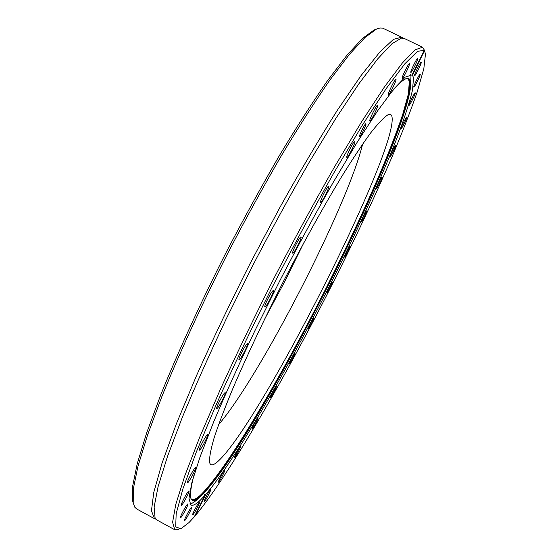 <?xml version="1.0" encoding="UTF-8"?>
<svg xmlns="http://www.w3.org/2000/svg" width="558" height="558" viewBox="0 0 558 558"><rect width="100%" height="100%" fill="white"/><g stroke="black" fill="none" stroke-linecap="round" stroke-linejoin="round"><path stroke-width="0.84" d="M424.478 50.29L422.504 47.235L404.138 38.383L401.474 38.084L391.953 43.74L377.668 58.904L358.759 83.951L335.728 118.603L309.502 161.764C290.816 194.184 271.983 228.62 252.997 265.064L226.004 319.371C209.194 354.916 194.596 387.67 182.194 417.649L167.456 456.556L158.123 486.52L154.127 506.971L155.082 518.005L156.882 519.993L174.773 529.765L178.4 529.584M359.561 136.494L359.596 136.529C360.322 137.275 366.711 124.469 365.964 123.764L365.922 123.723C365.197 122.948 358.745 135.915 359.561 136.494M413.764 87.048L413.806 87.125C414.35 87.787 420.62 75.211 420.258 74.186L420.209 74.095C419.672 73.412 413.332 86.155 413.764 87.048M409.014 105.267L409.049 105.323C409.558 105.95 415.654 93.751 415.271 92.879L415.229 92.809C414.734 92.161 408.568 104.513 409.014 105.267M400.853 128.996L400.881 129.037C401.355 129.637 407.326 117.731 406.894 117.041L406.859 116.992C406.391 116.371 400.365 128.41 400.853 128.996M389.826 157.049L389.847 157.077C390.3 157.649 396.18 145.959 395.692 145.457L395.664 145.429C395.217 144.829 389.282 156.652 389.826 157.049M376.455 188.353L376.469 188.367C376.908 188.925 382.739 177.36 382.174 177.06L382.153 177.046C381.721 176.468 375.834 188.151 376.455 188.353M361.214 221.965C361.647 222.502 367.478 210.987 366.815 210.896L366.808 210.889C366.383 210.331 360.503 221.958 361.214 221.965L361.214 221.965M344.516 257.043C345.046 257.35 350.724 246.148 350.047 246.134L350.04 246.127C349.552 245.729 343.812 257.043 344.502 257.036L344.516 257.043M326.751 292.831C327.379 292.922 332.924 282.02 332.261 282.006L332.233 282.006C331.647 281.832 326.039 292.838 326.716 292.831L326.751 292.831M308.281 328.627C309.006 328.509 314.461 317.823 313.805 317.816L313.756 317.823C313.073 317.858 307.556 328.655 308.225 328.634L308.281 328.627M289.469 363.746C290.293 363.418 295.698 352.872 295.036 352.872L294.966 352.886C294.178 353.123 288.716 363.781 289.386 363.76L289.469 363.746M270.665 397.463C271.6 396.94 276.991 386.443 276.329 386.45L276.224 386.478C275.331 386.91 269.877 397.519 270.553 397.498L270.665 397.463M252.286 429.011C253.325 428.3 258.752 417.782 258.068 417.782L257.935 417.83C256.931 418.451 251.442 429.088 252.139 429.067L252.286 429.011M234.765 457.532C235.922 456.646 241.419 446.016 240.714 446.016L240.547 446.093C239.424 446.888 233.865 457.637 234.583 457.616L234.765 457.532M218.617 482.07C219.901 481.017 225.502 470.206 224.769 470.199L224.567 470.303C223.333 471.259 217.655 482.196 218.401 482.182L218.617 482.07M204.444 501.544C205.846 500.345 211.601 489.268 210.826 489.254L210.589 489.38C209.236 490.475 203.405 501.691 204.193 501.684L204.444 501.544M192.915 514.783C194.435 513.458 200.378 502.04 199.555 502.019L199.283 502.158C197.811 503.372 191.785 514.936 192.622 514.943L192.915 514.783M184.754 520.558C186.386 519.142 192.552 507.313 191.673 507.271L191.373 507.431C189.797 508.722 183.54 520.712 184.433 520.733L184.754 520.558M180.729 517.698C182.459 516.248 188.883 503.93 187.934 503.874L187.621 504.027C185.947 505.353 179.425 517.845 180.387 517.873L180.729 517.698M181.552 505.255C183.359 503.825 190.062 490.956 189.036 490.88L188.716 491.019C186.979 492.309 180.164 505.36 181.204 505.415L181.552 505.255M187.774 482.677C189.615 481.352 196.618 467.883 195.516 467.778L195.209 467.89C193.438 469.062 186.316 482.733 187.439 482.81L187.774 482.677M199.652 450.083C201.487 448.96 208.804 434.849 207.618 434.71L207.346 434.794C205.588 435.749 198.146 450.083 199.352 450.18L199.652 450.083M217.034 408.47C218.806 407.647 226.429 392.867 225.167 392.699L224.944 392.741C223.249 393.39 215.493 408.4 216.783 408.526L217.034 408.47M239.229 359.791C240.882 359.345 248.791 343.916 247.466 343.721L247.299 343.728C245.729 343.986 237.687 359.652 239.047 359.805L239.229 359.791M265.029 306.886C266.515 306.893 274.669 290.858 273.294 290.641L273.197 290.627C271.802 290.425 263.509 306.705 264.911 306.872L265.029 306.886M292.797 253.192C294.066 253.681 302.415 237.143 301.02 236.906L300.985 236.899C299.806 236.208 291.311 252.99 292.741 253.179L292.797 253.192M320.669 202.289C321.694 203.251 330.12 186.491 328.801 186.114L328.788 186.107C327.79 185.089 319.253 202.108 320.669 202.289L320.669 202.289M346.846 157.391L346.881 157.412C347.822 158.353 355.885 142.227 354.846 141.481L354.804 141.446C353.877 140.463 345.702 156.847 346.846 157.391M369.801 120.94L369.849 120.988C370.714 121.888 378.415 106.432 377.606 105.42L377.55 105.35C376.692 104.423 368.894 120.116 369.801 120.94M388.438 94.407L388.501 94.483C389.282 95.327 396.633 80.533 396.006 79.369L395.943 79.271C395.169 78.392 387.726 93.409 388.438 94.407M402.158 78.301L402.22 78.392C402.925 79.187 409.956 65.035 409.46 63.8L409.398 63.689C408.693 62.866 401.579 77.227 402.158 78.301M410.793 72.331L410.855 72.428C411.497 73.175 418.235 59.608 417.823 58.388L417.768 58.276C417.126 57.502 410.304 71.257 410.793 72.331M414.531 75.637L414.58 75.728C415.166 76.432 421.653 63.396 421.283 62.252L421.234 62.147C420.648 61.415 414.092 74.633 414.531 75.637M191.708 499.536C193.626 500.247 196.583 498.74 200.594 495.016C226.283 470.101 280.911 377.424 326.751 286.847C346.678 247.201 364.297 209.717 379.586 174.403C389.003 151.978 396.682 132.1 402.632 114.753L408.407 93.87L409.342 81.245L407.814 78.615M410.542 86.323L410.967 76.39L410.27 74.472M189.776 503.944C191.757 503.769 194.435 502.109 197.804 498.964M204.807 495.539L194.289 516.868L188.974 522.581L180.799 528.831L175.707 526.857L176.161 513.785L182.905 488.829L196.325 452.022L216.239 404.564C232.512 368.322 250.884 329.743 271.362 288.821C292.448 247.864 313.303 209.187 333.928 172.778L362.351 125.138L386.387 88.338L404.934 63.696L417.524 51.308L424.206 50.366L412.111 74.898L405.227 77.095L393.871 88.924L377.759 110.644L357.301 142.053L333.377 182.068C316.079 212.445 298.481 244.836 280.59 279.23L255.09 330.35C239.187 363.67 225.432 394.06 213.826 421.52L200.224 456.444L191.966 482.196L188.967 498.322L190.829 505.039C192.768 505.973 195.907 504.383 200.231 500.282L204.807 495.539L204.354 494.604L205.783 494.437C235.343 459.82 288.821 367.22 333.482 278.093C359.01 226.883 381.832 176.809 397.373 136.989C404.452 118.101 409.502 102.463 412.522 90.075L413.527 77.632L412.439 75.177L424.485 50.736L425.475 53.945L423.822 68.78L417.161 92.07C410.562 111.063 402.213 132.602 392.114 156.693C375.785 194.491 357.064 234.569 335.965 276.935C287.314 373.93 229.059 475.179 195.3 515.704L194.756 515.934M200.336 496.467L201.508 495.232M376.183 29.197L374.048 29.992L362.554 38.369L346.957 55.221L327.504 80.701C312.787 101.828 296.8 126.701 279.544 155.333C261.883 185.674 244.237 217.739 226.618 251.519C200.727 302.471 177.869 352.328 160.732 394.918L146.601 433.057L137.233 463.712L132.637 486.213L132.525 500.435L133.118 502.632M401.704 37.212L382.642 28.109L379.893 27.991L376.51 29.072L365.016 37.477L349.378 54.433L329.841 80.094C315.047 101.382 298.955 126.457 281.581 155.326C263.781 185.933 245.994 218.276 228.229 252.349C202.108 303.733 179.041 354.009 161.736 396.905L147.465 435.31L138 466.139L133.341 488.731L133.209 502.967L134.799 507.201L136.689 508.973L154.503 518.703L151.455 510.772L153.757 492.442L161.973 463.356L176.307 423.982L196.458 375.75C212.521 339.913 230.398 302.52 250.082 263.571L280.242 206.802C300.504 170.567 319.567 138.342 337.437 110.128L361.089 75.532L379.928 51.908L393.481 39.353L401.704 37.212L402.82 38.028M422.504 47.235L415.166 49.815L402.478 62.831L384.441 86.922L361.472 121.972L334.528 166.856C315.019 201.026 295.161 237.527 274.968 276.343C255.194 315.382 237.101 352.782 220.703 388.556L199.938 436.607L184.844 475.695L175.777 504.397L172.589 522.295L174.773 529.765M424.206 50.366L423.857 49.076L424.485 50.736M155.822 519.128L154.503 518.703M304.187 242.074L284.817 281.399L264.143 320.062M362.665 144.034C347.592 206.007 260.133 376.357 218.555 424.715M391.807 116.008C400.567 146.538 258.514 426.786 217.257 461.982C212.912 465.7 210.345 465.784 209.543 462.226C209.257 457.455 210.812 449.246 214.202 437.605C218.708 423.989 225.055 407.312 233.251 387.58C247.11 355.362 263.934 319.783 283.736 280.848C303.838 242.067 322.942 207.653 341.05 177.618C352.307 159.455 362.156 144.578 370.596 132.985C378.08 123.444 383.848 117.396 387.887 114.843C389.868 113.965 391.172 114.348 391.807 116.008M205.783 494.437L195.3 515.704M194.484 473.491C190.048 489.38 189.218 498.148 192.001 499.78C193.863 500.931 196.953 499.487 201.271 495.455C226.904 470.492 281.504 377.759 327.365 287.154C347.306 247.501 364.932 210.01 380.249 174.689C389.679 152.264 397.373 132.379 403.343 115.039L409.147 94.162L410.116 81.545L408.184 78.713C405.234 77.402 398.593 83.177 388.27 96.046M194.003 475.074C187.579 499.577 190.013 506.469 201.299 495.727L203.754 493.307C255.878 438.037 395.238 166.598 409.774 92.028C410.639 87.292 410.834 83.749 410.353 81.398C409.112 74.626 402.081 79.069 389.268 94.734M401.474 38.084L402.199 38.014M155.082 518.005L155.445 518.633M132.525 500.435L133.209 502.967M374.048 29.992L376.51 29.072M203.754 493.307C255.906 438.002 395.224 166.64 409.774 92.028L410.346 87.411"/></g></svg>
